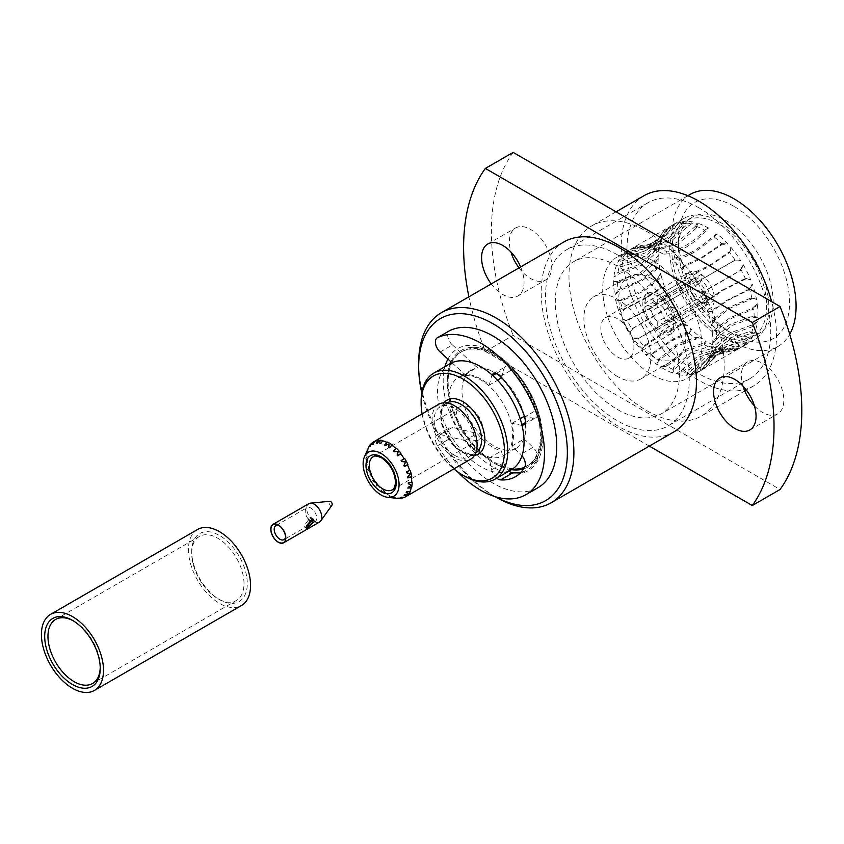 <?xml version="1.0" encoding="UTF-8"?>
<svg xmlns="http://www.w3.org/2000/svg" width="844" height="844" viewBox="0 0 844 844"><rect width="100%" height="100%" fill="white"/><g stroke="black" fill="none" stroke-linecap="round" stroke-linejoin="round"><path stroke-width="0.63" stroke-dasharray="4.22 3.17" d="M312.596 520.379L310.624 517.277L304.431 525.095L304.842 527.289L306.277 526.761L283.974 539.643M319.549 522.035A10.624 6.14 60 0 1 311.362 519.187A10.624 6.14 60 0 1 306.72 508.489A10.624 6.14 60 0 1 308.925 503.625M331.987 505.166A2.31 1.329 60 0 1 330.152 504.976A2.31 1.329 60 0 1 328.938 502.454A2.31 1.329 60 0 1 329.751 501.294M308.292 519.018A8.092 4.674 60 0 1 305.254 511.411A8.092 4.674 60 0 1 306.921 507.719A8.092 4.674 60 0 1 313.156 509.881A8.092 4.674 60 0 1 316.69 518.016A8.092 4.674 60 0 1 315.012 521.719A8.092 4.674 60 0 1 312.238 521.887M279.164 525.654A8.092 4.674 60 0 1 279.923 526.034A8.092 4.674 60 0 1 285.641 535.94L285.641 537.828M285.641 535.94A8.092 4.674 60 0 1 285.588 536.795M100.225 667.488A36.967 21.343 -120 0 0 100.236 666.57A36.967 21.343 -120 0 0 99.581 659.47A36.967 21.343 -120 0 0 74.103 621.289A36.967 21.343 -120 0 0 73.291 620.836M246.585 576.03A39.278 22.682 -120 0 0 216.391 533.862A39.278 22.682 -120 0 0 191.725 551.491A39.278 22.682 -120 0 0 192.421 559.023A39.278 22.682 -120 0 0 219.503 599.599A39.278 22.682 -120 0 0 246.585 576.03M192.379 560.469A36.967 21.343 60 0 1 191.725 553.379A36.967 21.343 60 0 1 199.384 536.457A36.967 21.343 60 0 1 225.105 543.641A36.967 21.343 60 0 1 243.357 576.473A36.967 21.343 60 0 1 236.352 600.485A36.967 21.343 60 0 1 217.868 598.649A36.967 21.343 60 0 1 192.379 560.469M197.549 529.504A43.899 25.341 -120 0 0 189.235 558.021A43.899 25.341 -120 0 0 210.905 597.003A43.899 25.341 -120 0 0 241.458 605.538M684.262 265.332L682.807 266.778L682.764 269.964L682.395 267.559L683.461 266.778L700.668 258.929L721.029 245.077L727.876 243.916A70.126 40.491 60 0 0 716.967 233.872A69.609 32.599 -52 0 1 693.462 252.567A69.609 32.599 -52 0 1 671.856 259.92L675.685 257.705A70.126 40.491 60 0 1 684.262 265.332L701.353 257.61L721.715 243.705A70.126 40.491 -120 0 0 713.138 236.077L716.967 233.872M675.685 257.705A67.298 31.513 128 0 0 693.747 250.879A67.298 31.513 128 0 0 713.138 236.077M717.79 346.937L691.901 354.174L674.018 369.82A70.126 40.491 60 0 1 667.076 366.38A70.126 40.491 60 0 1 666.834 366.243L685.898 351.188L704.35 344.584L706.038 342.358L705.605 340.86A70.126 40.491 60 0 0 708.359 342.537A70.126 40.491 60 0 0 717.79 346.937L711.154 345.966L691.531 352.127L673.575 367.657L672.204 371.835L672.668 372.985A70.126 40.491 -120 0 1 663.247 368.585A70.126 40.491 -120 0 1 660.493 366.908L666.834 366.243M660.493 366.908L666.929 364.344L686.045 349.384L704.508 342.653L705.605 340.86L706.038 342.358M732.202 349.258L726.135 351.505C718.814 351.684 711.914 353.625 705.447 357.35L688.683 373.132A70.126 40.491 60 0 1 681.984 372.341L699.866 356.695L719.447 350.714L720.86 347.907A70.126 40.491 60 0 0 728.224 349.216A70.126 40.491 60 0 0 732.202 349.258L725.302 349.216C718.033 349.49 711.133 351.494 704.613 355.24L687.723 370.906L687.09 375.306A70.126 40.491 -120 0 1 675.738 373.955L681.541 370.178L699.497 354.638L720.86 347.907L721.23 348.54L720.86 347.907M733.172 350.777A70.126 40.491 -120 0 0 738.732 348.699L717.126 354.891C710.627 358.668 705.341 363.817 701.28 370.326A70.126 40.491 60 0 1 695.72 372.394C700.436 365.621 706.017 360.356 712.484 356.622L723.878 352.001L733.172 350.777L734.913 348.973A70.126 40.491 60 0 0 743.427 346.019A70.126 40.491 60 0 0 744.334 345.46L737.477 346.567L718.339 351.61L715.902 352.929C709.435 356.664 704.107 361.77 699.908 368.258L699.106 371.592L701.216 370.358L699.908 368.258M695.72 372.394L689.791 375.021L711.65 354.512L723.213 349.785L732.339 348.477L734.913 348.973M744.165 344.785A70.126 40.491 -120 0 0 748.058 340.048L725.808 347.021L710.606 361.675A70.126 40.491 60 0 1 706.702 366.412L713.707 357.677L722.559 350.977C729.079 347.232 736.274 345.175 744.165 344.785L746.434 343.951A70.126 40.491 60 0 0 753.038 335.912L724.31 345.386C717.843 349.131 712.726 353.984 708.939 359.966L707.799 362.108L710.542 361.707L708.939 359.966L712.019 356.105L721.325 349.015C727.802 345.28 734.997 343.16 742.91 342.653L746.434 343.951M751.371 333.338A70.126 40.491 -120 0 0 753.228 326.375L730.672 334.509L715.775 348.002A70.126 40.491 60 0 1 713.908 354.955C717.59 348.931 722.654 344.046 729.121 340.311L751.424 333.296L754.314 333.327A70.126 40.491 60 0 0 757.469 321.543L751.55 325.119L729.037 333.359L712.357 347.58L712.927 348.393L712.357 347.58L715.712 348.034L713.971 346.821M713.908 354.955L709.192 359.375L712.252 353.246C715.986 347.306 721.114 342.453 727.612 338.676L749.831 331.555L754.314 333.327M754.103 317.502A70.126 40.491 -120 0 0 753.755 308.999L731.252 318.526L716.303 330.616A70.126 40.491 60 0 1 716.651 339.13L731.537 325.626L754.167 317.471L757.131 317.238L757.806 318.114A70.126 40.491 60 0 0 757.216 303.703L752.099 308.377L729.638 317.988L714.52 330.078L713.001 330.837L712.104 329.74L713.001 330.837M716.651 339.13L712.695 344.162L714.847 337.938L729.912 324.486L752.415 316.247L756.762 316.975L757.806 318.114M752.099 298.808A70.126 40.491 -120 0 0 749.567 289.555L727.486 300.622L712.114 311.183A70.126 40.491 60 0 1 714.646 320.425L729.596 308.334L752.162 298.765L754.905 298.417L756.583 299.768A70.126 40.491 60 0 0 752.289 284.101L748.111 289.64L726.062 300.728L710.532 311.331L709.519 311.784L707.177 310.149L710.5 311.71L709.519 311.784M714.646 320.425L711.46 325.816L712.864 319.876L727.992 307.796L750.443 298.185L754.283 298.206L756.583 299.768M745.558 279.026A70.126 40.491 -120 0 0 741.085 269.922L703.632 291.549A70.126 40.491 60 0 1 708.105 300.654L723.477 290.083L745.621 278.995L747.214 278.499L750.749 280.039A70.126 40.491 60 0 0 743.174 264.615L739.956 270.692L718.634 283.236L702.387 292.383L698.062 290.663L703.569 291.581L702.387 292.383M708.105 300.654L705.626 306.087L706.512 300.802L722.042 290.199L744.091 279.1L746.233 278.562L750.749 280.039M743.174 264.615L741.37 269.753L739.956 270.692L741.085 269.922M735.092 260.058A70.126 40.491 -120 0 0 729.111 251.966L708.76 265.871L691.658 273.593A70.126 40.491 60 0 1 697.64 281.685L735.156 260.026L740.863 260.817A70.126 40.491 60 0 0 730.735 247.102L730.187 251.248L728.435 253.337L708.063 267.189L690.856 275.038L685.613 273.15L691.605 273.625L690.856 275.038M697.64 281.685L696.237 282.603L697.577 281.717L695.751 286.865L696.384 282.518L733.963 260.817L740.863 260.817M687.723 325.436L681.688 325.024L664.397 332.631L644.172 346.684A70.126 40.491 60 0 1 638.053 338.782L675.991 316.838L677.004 316.057L677.331 312.037A70.126 40.491 60 0 0 687.723 325.436L682.374 323.558L665.03 331.249L644.795 345.249L642.97 347.58L642.611 351.473L642.97 347.58M638.053 338.782L632.219 338.085L639.13 337.938L675.559 317.122L677.331 312.037M645.512 354.564L652.328 353.246L672.562 339.256L689.907 331.555L691.046 330.711L690.624 328.516A70.126 40.491 60 0 0 702.472 338.739L696.363 337.136L677.901 343.867L658.795 358.827L656.991 362.582L657.36 364.787A70.126 40.491 -120 0 1 645.512 354.564L651.705 354.691A70.126 40.491 60 0 0 658.7 360.715L677.764 345.671L696.152 339.098A70.126 40.491 -120 0 1 689.158 333.063L690.687 331.47L690.624 328.516M689.158 333.063L671.929 340.638L651.705 354.691M674.936 308.292L669.355 307.406L631.839 329.065A70.126 40.491 60 0 1 627.155 320.045L649.163 308.788L664.618 298.428L667.003 292.995A70.126 40.491 60 0 0 674.936 308.292L670.495 306.53L654.142 315.498L632.367 328.601L631.354 329.392L629.824 334.34A70.126 40.491 -120 0 1 621.891 319.043L625.71 320.551L627.155 320.045M621.891 319.043L626.744 320.414L628.59 319.876L650.566 308.609L666.169 298.185L667.003 292.995M665.357 288.954L661.749 287.414L660.388 287.878L644.879 298.291L622.872 309.537A70.126 40.491 60 0 1 620.087 300.264L642.548 290.547L657.603 278.604L660.63 273.224A70.126 40.491 60 0 0 665.357 288.954L661.875 287.677L646.272 298.101L624.307 309.379L620.234 315.002L622.809 309.579L624.307 309.379M620.087 300.264L617.365 300.686L615.508 299.272L618.019 300.875L621.722 300.802L644.141 291.011L659.301 279.1L660.63 273.224M661.749 287.414L660.388 287.878M659.871 269.268L658.183 267.896L655.64 268.318L640.596 280.261L618.124 289.977A70.126 40.491 60 0 1 617.491 281.326L640.068 273.045L655.007 259.667L658.805 254.603A70.126 40.491 60 0 0 659.871 269.268L658.837 268.097L657.339 268.814L642.189 280.725L619.76 290.505L614.759 295.316L618.061 290.009L619.76 290.505M617.491 281.326L614.453 281.59L613.693 280.651L614.854 281.854L619.179 282.518L641.704 274.11L656.759 260.817L658.805 254.603M655.503 250.615L640.617 263.95L618.051 272.243A70.126 40.491 60 0 1 619.644 265.048L641.946 257.947C648.445 254.181 653.499 249.339 657.096 243.431L661.717 238.915A70.126 40.491 60 0 0 659.016 251.101L658.362 250.235L655.503 250.615A70.126 40.491 -120 0 1 657.096 243.431M619.644 265.048L616.605 264.963L616.837 265.48L621.205 266.778L643.476 259.53C649.943 255.795 655.039 250.974 658.784 245.077L661.717 238.915M658.362 250.235L659.016 251.101L657.318 251.723L642.263 265.027L619.739 273.424L613.904 277.148L617.987 272.274L619.739 273.424M660.177 236.362L661.801 238.05L662.878 236.214L660.114 236.404C656.474 242.344 651.431 247.186 644.964 250.921L622.661 258.021A70.126 40.491 60 0 1 626.322 252.978C634.319 252.525 641.556 250.436 648.023 246.712L658.742 238.061L663.774 231.351L669.092 227.658A70.126 40.491 60 0 0 662.93 236.12A70.126 40.491 60 0 0 662.878 236.214L669.092 227.658M626.322 252.978L623.938 253.907L627.609 255.078C635.532 254.54 642.759 252.398 649.289 248.653L660.525 239.538M661.801 238.05C658.098 243.916 652.992 248.727 646.493 252.504L617.766 262.262L622.598 258.064L624.222 259.752M649.025 244.254L653.214 242.428C646.683 246.163 639.457 248.252 631.512 248.695A70.126 40.491 60 0 1 632.008 248.389A70.126 40.491 60 0 1 636.893 246.269L649.025 244.254L657.698 240.403C664.207 236.626 669.756 231.372 674.345 224.641L680.201 221.898A70.126 40.491 60 0 0 673.301 224.557A70.126 40.491 60 0 0 671.086 226.002L670.379 229.104C666.285 235.497 660.989 240.582 654.48 244.359C648.013 248.094 640.786 250.235 632.8 250.795L625.974 252.05L631.449 248.727L632.8 250.795M636.893 246.269L634.878 247.841L637.779 248.558L649.848 246.406L658.594 242.513L680.201 221.898M649.848 246.416L654.48 244.359M644.267 245.108L643.761 245.129A70.126 40.491 60 0 1 644.267 245.108A70.126 40.491 60 0 1 650.344 245.562C657.022 245.33 663.595 243.346 670.062 239.622L687.797 223.934L694.011 222.194A70.126 40.491 60 0 0 682.849 221.455L682.216 225.717L665.462 241.363C658.985 245.098 652.053 247.113 644.647 247.408L643.381 247.397A70.126 40.491 -120 0 0 637.737 247.503L643.698 245.161L644.647 247.408L637.737 247.503M643.698 245.161L643.761 245.129C651.114 244.96 658.046 243.009 664.566 239.263C671.033 235.518 676.582 230.275 681.213 223.502L682.216 225.717M650.344 245.562L648.899 248.242L648.54 247.682L648.899 248.242L650.735 247.809L670.484 241.7L688.314 226.118L694.011 222.194M695.688 226.055L677.954 241.743C671.444 245.477 664.861 247.461 658.236 247.672A70.126 40.491 60 0 1 667.076 251.86A67.298 38.856 120 0 0 685.803 245.488A67.298 38.856 120 0 0 704.529 230.243A70.126 40.491 -120 0 0 695.688 226.055L696.194 228.228L678.376 243.81L658.626 249.929L651.937 249.054A70.126 40.491 -120 0 1 663.247 254.076L667.076 251.86M695.741 226.013L697.049 223.006L697.513 224.061L697.049 223.006A70.126 40.491 60 0 1 708.359 228.028A69.609 40.185 -60 0 1 685.803 247.376A69.609 40.185 -60 0 1 663.247 254.076M697.513 224.061L696.194 228.228M387.143 494.099L385.233 493.751L384.421 493.17L384.611 491.946L380.76 490.079L382.775 489.889L380.296 490.142L384.368 492.189L384.22 493.466L385.033 494.046L387.143 494.099A31.766 18.346 -120 0 0 389.274 495.449A31.766 18.346 -120 0 0 391.405 496.557L389.073 496.377L393.03 497.781L396.427 498.224A31.766 18.346 -120 0 0 397.724 498.424M469.749 407.483A19.064 11.004 -120 0 0 460.223 406.534A19.064 11.004 -120 0 0 457.3 421.81A19.064 11.004 -120 0 0 469.749 438.606A19.064 11.004 -120 0 0 479.276 439.555A19.064 11.004 -120 0 0 482.198 424.279A19.064 11.004 -120 0 0 469.749 407.483M385.107 444.893L385.919 445.273L389.221 443.902M690.097 194.447A87.797 50.693 -120 0 0 676.645 264.805A87.797 50.693 -120 0 0 733.995 342.168A87.797 50.693 -120 0 0 777.894 346.515A87.797 50.693 -120 0 0 789.72 334.266M617.397 409.488A87.797 50.693 -120 0 0 661.295 413.834A87.797 50.693 -120 0 0 674.757 343.487A87.797 50.693 -120 0 0 617.397 266.113A87.797 50.693 -120 0 0 573.498 261.767A87.797 50.693 -120 0 0 560.036 332.125A87.797 50.693 -120 0 0 617.397 409.488M733.995 206.337A78.555 45.354 -120 0 0 678.449 238.409A78.555 45.354 -120 0 0 733.995 334.625L733.995 334.625A78.555 45.354 -120 0 0 789.551 302.553A78.555 45.354 -120 0 0 733.995 206.337M725.829 329.909L733.995 334.625L725.829 329.909A67.003 38.687 -120 0 0 759.336 333.232A67.003 38.687 -120 0 0 769.601 279.533A67.003 38.687 -120 0 0 725.829 220.495A67.003 38.687 -120 0 0 692.323 217.172A67.003 38.687 -120 0 0 678.449 247.841A67.003 38.687 -120 0 0 725.829 329.909M719.299 224.261A67.003 38.687 -120 0 0 685.792 220.949A67.003 38.687 -120 0 0 675.516 274.638A67.003 38.687 -120 0 0 719.299 333.686A67.003 38.687 -120 0 0 752.795 336.999A67.003 38.687 -120 0 0 763.071 283.31A67.003 38.687 -120 0 0 719.299 224.261M648.899 248.242A70.126 40.491 -120 0 0 643.381 247.397M682.849 221.455L681.266 223.47M687.797 223.934A70.126 40.491 -120 0 0 681.213 223.502M635.089 247.946A70.126 40.491 -120 0 0 628.179 250.605A70.126 40.491 -120 0 0 625.974 252.05M671.086 226.002L668.965 227.068A70.126 40.491 -120 0 1 669.471 226.772L632.008 248.389M674.345 224.641A70.126 40.491 -120 0 0 669.471 226.772M623.969 253.706A70.126 40.491 -120 0 0 617.766 262.262M663.774 231.351A70.126 40.491 -120 0 0 660.493 235.74A70.126 40.491 -120 0 0 660.114 236.404M616.605 264.963A70.126 40.491 -120 0 0 613.904 277.148M613.693 280.651A70.126 40.491 -120 0 0 614.759 295.316M654.944 259.709A70.126 40.491 -120 0 0 655.577 268.35M615.508 299.272A70.126 40.491 -120 0 0 620.234 315.002M657.539 278.647A70.126 40.491 -120 0 0 660.324 287.92M631.839 329.065L632.916 328.221L629.824 334.34M664.618 298.428A70.126 40.491 -120 0 0 669.292 307.448M644.172 346.684L642.622 348.34M632.219 338.085A70.126 40.491 -120 0 0 642.611 351.473M658.7 360.715L656.948 363.142L657.36 364.787M702.472 338.739L696.152 339.098M675.506 317.165A70.126 40.491 -120 0 0 681.635 325.067M704.286 344.616A70.126 40.491 -120 0 0 704.529 344.753A70.126 40.491 -120 0 0 711.471 348.203M652.306 260.385A70.126 40.491 -120 0 0 617.249 256.914A70.126 40.491 -120 0 0 606.498 313.103A70.126 40.491 -120 0 0 652.306 374.905A70.126 40.491 -120 0 0 687.375 378.376A70.126 40.491 -120 0 0 698.125 322.186A70.126 40.491 -120 0 0 652.306 260.385M658.236 247.672L651.937 249.054M719.299 336.228A70.126 40.491 60 0 1 673.48 274.437A70.126 40.491 60 0 1 684.231 218.248A70.126 40.491 60 0 1 719.299 221.719A70.126 40.491 60 0 1 765.107 283.51A70.126 40.491 60 0 1 754.357 339.699A70.126 40.491 60 0 1 719.299 336.228M617.397 376.477A47.369 27.346 60 0 1 586.453 334.741A47.369 27.346 60 0 1 593.712 296.782A47.369 27.346 60 0 1 617.397 299.124A47.369 27.346 60 0 1 648.34 340.87A47.369 27.346 60 0 1 641.081 378.819A47.369 27.346 60 0 1 617.397 376.477M652.306 278.974A47.369 27.346 -120 0 0 628.632 276.621A47.369 27.346 -120 0 0 621.363 314.58A47.369 27.346 -120 0 0 652.306 356.316A47.369 27.346 -120 0 0 675.991 358.668A47.369 27.346 -120 0 0 683.25 320.709A47.369 27.346 -120 0 0 652.306 278.974M659.364 332.663A23.389 13.504 -120 0 0 671.054 333.823A23.389 13.504 -120 0 0 674.641 315.086A23.389 13.504 -120 0 0 659.364 294.482A23.389 13.504 -120 0 0 647.675 293.322A23.389 13.504 -120 0 0 644.088 312.058A23.389 13.504 -120 0 0 659.364 332.663M617.397 356.896A23.389 13.504 -120 0 0 629.096 358.056A23.389 13.504 -120 0 0 632.673 339.32A23.389 13.504 -120 0 0 617.397 318.705A23.389 13.504 -120 0 0 605.707 317.544A23.389 13.504 -120 0 0 602.12 336.292A23.389 13.504 -120 0 0 617.397 356.896M440.146 352.011L452.395 344.932L456.963 349.078A70.474 40.691 60 0 1 493.023 352.075A70.474 40.691 60 0 1 542.85 438.384A70.474 40.691 60 0 1 493.023 467.154A70.474 40.691 60 0 1 456.963 428.509L452.395 427.391L440.146 434.46A9.242 5.338 -120 0 0 437.319 434.755A9.242 5.338 -120 0 0 437.508 445.737A90.108 52.022 -120 0 0 457.416 471.659M451.002 361.876A67.182 38.792 60 0 1 470.002 347.528A67.182 38.792 60 0 1 494.689 353.794A67.182 38.792 60 0 1 536.098 405.669A67.182 38.792 60 0 1 535.275 460.581A67.182 38.792 60 0 1 523.649 468.853M511.475 469.654A67.182 38.792 60 0 1 494.689 463.504A67.182 38.792 60 0 1 450.253 363.606M421.768 392.956A105.131 60.694 -120 0 0 493.012 495.449A105.131 60.694 -120 0 0 495.238 496.694M493.023 495.449L495.101 496.652L493.012 495.449A105.131 60.694 -120 0 0 493.023 495.449M617.397 254.793A101.66 58.69 -120 0 0 566.567 249.761A101.66 58.69 -120 0 0 550.984 331.228A101.66 58.69 -120 0 0 617.397 420.808A101.66 58.69 -120 0 0 668.226 425.84A101.66 58.69 -120 0 0 683.809 344.384A101.66 58.69 -120 0 0 617.397 254.793M698.874 207.761A101.66 58.69 -120 0 0 648.044 202.718A101.66 58.69 -120 0 0 632.462 284.185A101.66 58.69 -120 0 0 698.874 373.765A101.66 58.69 -120 0 0 749.704 378.808A101.66 58.69 -120 0 0 765.286 297.341A101.66 58.69 -120 0 0 698.874 207.761M644.004 195.713A109.752 63.363 -120 0 0 627.176 283.658A109.752 63.363 -120 0 0 698.874 380.37A109.752 63.363 -120 0 0 753.745 385.813A109.752 63.363 -120 0 0 771.648 301.646M646.588 410.553A109.752 63.363 -120 0 0 701.469 415.997A109.752 63.363 -120 0 0 718.286 328.052A109.752 63.363 -120 0 0 646.588 231.34A109.752 63.363 -120 0 0 591.718 225.897A109.752 63.363 -120 0 0 574.891 313.841A109.752 63.363 -120 0 0 646.588 410.553M754.42 405.837A30.036 17.344 -120 0 0 762.586 412.442A30.036 17.344 -120 0 0 777.609 413.929A30.036 17.344 -120 0 0 782.209 389.865A30.036 17.344 -120 0 0 762.586 363.395A30.036 17.344 -120 0 0 747.573 361.907A30.036 17.344 -120 0 0 742.984 386.035M519.028 267.864A30.036 17.344 -120 0 0 530.591 278.499A30.036 17.344 -120 0 0 545.614 279.986A30.036 17.344 -120 0 0 550.214 255.922A30.036 17.344 -120 0 0 530.591 229.452A30.036 17.344 -120 0 0 515.578 227.964A30.036 17.344 -120 0 0 510.989 252.092M520.632 266.947A30.036 17.344 60 0 1 517.836 296.022A30.036 17.344 60 0 1 502.824 294.535A30.036 17.344 60 0 1 491.25 283.901M563.94 241.933A109.752 63.363 -120 0 0 547.123 329.877A109.752 63.363 -120 0 0 618.821 426.589A109.752 63.363 -120 0 0 673.691 432.022M500.587 376.361L512.836 369.292A9.242 5.338 -120 0 0 510.198 367.119A9.242 5.338 -120 0 0 505.577 366.665A9.242 5.338 -120 0 0 503.879 369.071L496.251 373.481M451.951 362.741L464.949 374.536A46.209 26.681 60 0 1 480.763 378.956A46.209 26.681 60 0 1 489.225 385.128L497.559 380.306M447.932 359.08A70.474 40.691 60 0 1 456.963 349.078L477.198 367.467A46.209 26.681 60 0 1 493.023 371.877A46.209 26.681 60 0 1 501.473 378.049M437.508 445.737L449.757 438.658A90.108 52.022 -120 0 0 493.023 483.19A90.108 52.022 -120 0 0 538.071 487.653M454.621 455.359A28.886 16.68 -120 0 0 469.064 456.794A28.886 16.68 -120 0 0 473.495 433.647A28.886 16.68 -120 0 0 454.621 408.201A28.886 16.68 -120 0 0 440.188 406.766A28.886 16.68 -120 0 0 435.757 429.912A28.886 16.68 -120 0 0 454.621 455.359M496.726 478.179A9.242 5.338 60 0 1 492.105 471.479A9.242 5.338 60 0 1 491.63 469.77L489.225 458.018A46.209 26.681 60 0 1 464.949 440.568L451.951 437.371A61.232 35.353 -120 0 0 480.763 466.679A61.232 35.353 -120 0 0 492.105 471.479A61.232 35.353 -120 0 0 511.38 469.707M501.526 377.88A45.059 26.016 -120 0 0 493.835 372.352A45.059 26.016 -120 0 0 471.311 370.126A45.059 26.016 -120 0 0 464.4 406.228A45.059 26.016 -120 0 0 493.835 445.927A45.059 26.016 -120 0 0 516.359 448.164A45.059 26.016 -120 0 0 524.377 416.303M524.198 415.543A45.059 26.016 -120 0 0 503.467 379.642M480.763 453.471A45.059 26.016 -120 0 0 503.288 455.707A45.059 26.016 -120 0 0 510.198 419.605A45.059 26.016 -120 0 0 480.763 379.895A45.059 26.016 -120 0 0 458.239 377.669A45.059 26.016 -120 0 0 451.329 413.771A45.059 26.016 -120 0 0 480.763 453.471M494.689 354.881A65.853 38.022 60 0 1 537.712 412.906A65.853 38.022 60 0 1 527.616 465.677A65.853 38.022 60 0 1 494.689 462.417A65.853 38.022 60 0 1 451.677 404.381A65.853 38.022 60 0 1 461.763 351.621A65.853 38.022 60 0 1 494.689 354.881M451.086 363.152A65.853 38.022 -120 0 0 493.835 462.902A65.853 38.022 -120 0 0 512.287 469.158M524.641 467.238A65.853 38.022 -120 0 0 526.761 466.173A65.853 38.022 -120 0 0 536.847 413.402A65.853 38.022 -120 0 0 493.835 355.377A65.853 38.022 -120 0 0 460.908 352.117A65.853 38.022 -120 0 0 451.498 362.319M438.743 404.265A31.766 18.346 -120 0 0 433.869 429.723A31.766 18.346 -120 0 0 454.621 457.722A31.766 18.346 -120 0 0 470.509 459.294M404.466 497.39L401.09 497.306M396.427 498.224L390.361 496.599L392.059 496.388A31.766 18.346 -120 0 0 396.691 497.928M392.059 496.388L391.405 496.557M491.63 469.77L503.879 462.702L501.473 450.939A46.209 26.681 60 0 1 477.198 433.489L456.963 428.509A70.474 40.691 60 0 1 444.957 366.655M503.879 462.702A9.242 5.338 -120 0 0 508.974 471.1M524.683 467.165L536.942 460.086A69.314 40.016 60 0 1 527.679 469.644A69.314 40.016 60 0 1 521.001 472.229M536.942 460.086A9.242 5.338 -120 0 0 533.049 447.299L520.79 454.367A9.242 5.338 60 0 1 522.014 455.686M524.177 416.261A46.209 26.681 60 0 1 524.177 438.954L533.049 447.299M525.063 422.76L533.049 418.149L524.472 416.324M533.049 418.149A9.242 5.338 -120 0 0 535.708 417.822A9.242 5.338 -120 0 0 536.942 409.846L524.683 416.925M512.836 369.292A69.314 40.016 60 0 1 536.942 409.846M501.621 377.511L503.879 369.071M450.147 363.658A61.232 35.353 -120 0 0 451.951 437.371L440.146 434.46M489.225 385.128L491.63 376.139A9.242 5.338 60 0 1 492.105 374.979M522.014 425.323A9.242 5.338 60 0 1 520.79 425.228L511.928 423.329A46.209 26.681 60 0 1 511.928 446.022L520.79 454.367M382.775 489.889A31.766 18.346 -120 0 0 387.407 493.698M378.228 485.722L376.825 485.775L375.897 482.937L376.603 486.112L378.228 485.722A31.766 18.346 -120 0 0 382.121 489.974M376.171 482.736L373.122 480.542L374.683 479.814A31.766 18.346 -120 0 0 378.523 485.247M374.683 479.814L372.689 480.574L373.744 481.523M371.233 474.539L370.242 475.172L369.683 471.385L369.988 475.541L371.233 474.539A31.766 18.346 -120 0 0 374.082 479.846M369.999 471.258L367.952 469.285L369.208 467.924A31.766 18.346 -120 0 0 371.571 474.022M369.208 467.924L367.562 469.306L368.3 470.34M367.351 462.491L366.623 463.778L366.465 462.765L367.151 459.474L366.159 463.124L366.317 464.147L367.351 462.491A31.766 18.346 -120 0 0 368.659 467.935M367.151 459.474L366.159 459.21L366.148 458.26L367.267 456.245A31.766 18.346 -120 0 0 367.762 461.974M367.267 456.245L365.811 458.292L366.159 459.21M367.256 451.645L366.233 453.893L367.256 451.645A31.766 18.346 -120 0 0 366.813 456.287M368.111 449.43L369.218 446.824A31.766 18.346 -120 0 0 369.113 447.035A31.766 18.346 -120 0 0 367.752 451.181M464.422 476.111A61.232 35.353 60 0 1 421.135 401.122M422.095 413.876A58.922 34.013 -120 0 0 453.872 468.895M489.225 458.018L501.473 450.939M464.949 440.568L477.198 433.489M464.949 374.536L477.198 367.467M511.928 423.329L520.126 418.603M511.928 446.022L524.177 438.954M452.395 344.932A9.242 5.338 60 0 1 449.398 330.827M449.757 438.658A9.242 5.338 60 0 1 449.578 427.676A9.242 5.338 60 0 1 452.395 427.391M649.331 446.096L485.363 351.431A219.493 126.727 60 0 1 468.895 296.814M496.283 497.338A109.752 63.363 60 0 1 418.677 362.92M485.363 351.431L513.131 335.395L780.046 489.499M513.131 152.395A219.493 126.727 -120 0 0 513.131 335.395M709.192 293.891A13.631 7.87 -120 0 0 701.322 280.261L699.687 283.13A11.32 6.541 60 0 1 705.89 293.87L709.192 293.891L714.298 296.845L673.976 320.119L667.203 316.215L705.89 293.87M699.687 283.13L661 305.465L661 297.637L701.322 274.363L701.322 280.261M701.322 274.363A20.794 12.006 60 0 1 714.298 296.845M701.322 302.205A13.631 7.87 -120 0 0 709.192 297.658L705.89 297.647A11.32 6.541 60 0 1 703.717 301.044A11.32 6.541 60 0 1 699.687 301.224L701.322 302.205L701.322 308.113L661 331.386L661 323.568L699.687 301.224M705.89 297.647L667.203 319.981L673.976 323.896L714.298 300.612L709.192 297.658M714.298 300.612A20.794 12.006 60 0 1 710.089 308.303A20.794 12.006 60 0 1 701.322 308.113M690.223 284.818L651.526 307.163L644.753 303.249L685.075 279.965L690.192 282.919L690.223 284.818A11.32 6.541 60 0 1 692.396 281.432A11.32 6.541 60 0 1 696.427 281.242L698.051 278.383A13.631 7.87 -120 0 0 690.192 282.919M685.075 279.965A20.794 12.006 60 0 1 689.295 272.285A20.794 12.006 60 0 1 698.051 272.475L698.051 278.383M690.192 286.696A13.631 7.87 -120 0 0 698.051 300.316L696.427 299.346A11.32 6.541 60 0 1 690.223 288.595L690.192 286.696L685.075 283.742L644.753 307.026L651.526 310.93L690.223 288.595M696.427 299.346L657.729 321.68L657.729 329.498L698.051 306.224L698.051 300.316M698.051 306.224A20.794 12.006 60 0 1 685.075 283.742M667.203 316.215A11.32 6.541 -120 0 0 661 305.465M661 297.637A20.794 12.006 60 0 1 673.976 320.119M661 323.568A11.32 6.541 -120 0 0 665.03 323.379A11.32 6.541 -120 0 0 667.203 319.981M673.976 323.896A20.794 12.006 60 0 1 669.767 331.576A20.794 12.006 60 0 1 661 331.386M644.753 303.249A20.794 12.006 60 0 1 648.973 295.558A20.794 12.006 60 0 1 657.729 295.759L698.051 272.475M696.427 281.242L657.729 303.576L657.729 295.759M657.729 303.576A11.32 6.541 -120 0 0 653.71 303.766A11.32 6.541 -120 0 0 651.526 307.163M651.526 310.93A11.32 6.541 -120 0 0 657.729 321.68M657.729 329.498A20.794 12.006 60 0 1 644.753 307.026M704.529 230.243L708.359 228.028M653.214 242.428C659.67 238.683 664.924 233.566 668.965 227.068M695.751 286.865A70.126 40.491 -120 0 0 685.613 273.15M730.735 247.102L730.598 250.468L729.111 251.966M705.626 306.087A70.126 40.491 -120 0 0 698.062 290.663M712.114 311.183L710.5 311.71M711.46 325.816A70.126 40.491 -120 0 0 707.177 310.149M752.289 284.101L749.567 289.555M716.303 330.616L713.623 331.048M712.695 344.162A70.126 40.491 -120 0 0 712.104 329.74M757.216 303.703L753.755 308.999M709.192 359.375A70.126 40.491 -120 0 0 712.357 347.58M757.469 321.543L753.228 326.375M706.702 366.412L701.311 369.999L712.019 356.105M701.311 369.999A70.126 40.491 -120 0 0 707.926 361.96M753.038 335.912L748.058 340.048M744.334 345.46L699.117 371.592M689.791 375.021A70.126 40.491 -120 0 0 698.304 372.067A70.126 40.491 -120 0 0 699.222 371.508M742.541 346.525L738.732 348.699M675.738 373.955L681.984 372.341M687.09 375.306L686.699 374.757L687.09 375.306L688.62 373.164L687.723 370.906M719.447 350.714A70.126 40.491 -120 0 0 726.135 351.505M674.018 369.82L672.668 372.985L672.204 371.835M721.715 243.705L727.876 243.916M682.764 269.964A70.126 40.491 -120 0 0 671.856 259.92M367.784 449.441L367.404 450.126L367.731 449.451M372.626 444.44L374.715 441.285M370.347 445.917L372.731 442.857M380.106 443.353L380.887 443.49L382.807 440.568M376.709 443.227L380.19 440.906M410.342 473.8L408 476.543L408.179 477.577M411.302 484.962L408.148 487.758M408.454 493.455L404.54 494.974M410.268 491.63L406.819 491.725L406.47 492.379M402.272 497.812L399.877 498.118M373.301 481.555L375.897 482.937M367.91 470.361L369.683 471.385M365.821 459.241L366.813 459.537M479.276 439.555L392.27 489.794A19.064 11.004 -120 0 0 395.192 474.518A19.064 11.004 -120 0 0 382.733 457.722A19.064 11.004 -120 0 0 373.206 456.773L460.223 406.534M474.455 455.412A31.196 18.009 60 0 1 462.797 452.532A31.196 18.009 60 0 1 443.511 428.288A31.196 18.009 60 0 1 444.071 402.788M446.803 402.947A28.886 16.68 -120 0 0 446.719 402.989A28.886 16.68 -120 0 0 442.288 426.136A28.886 16.68 -120 0 0 461.162 451.582A28.886 16.68 -120 0 0 475.605 453.017A28.886 16.68 -120 0 0 475.678 452.964M492.706 375.527L491.63 376.139M520.79 425.228L521.845 424.616M658.172 247.714L658.626 249.929M650.281 245.593L650.735 247.809M687.86 223.903L688.314 226.118M636.83 246.3L637.779 248.558M669.028 227.036L670.379 229.104M674.398 224.609L675.348 226.857M626.259 253.01L627.609 255.078M663.838 231.319L665.188 233.387M619.58 265.09L621.205 266.778M655.566 250.584L657.318 251.723M657.159 243.388L658.784 245.077M617.439 281.368L619.179 282.518M655.64 268.318L657.339 268.814M655.007 259.667L656.759 260.817M620.024 300.306L621.722 300.802M657.603 278.604L659.301 279.1M627.103 320.087L628.59 319.876M669.355 307.406L670.495 306.53M664.671 298.386L666.169 298.185M644.12 346.726L644.795 345.249M637.99 338.824L639.13 337.938M651.652 354.723L652.328 353.246M658.636 360.757L658.795 358.827M689.221 333.032L689.907 331.555M696.216 339.056L696.363 337.136M681.688 325.024L682.374 323.558M735.156 260.026L733.963 260.817M729.174 251.934L728.435 253.337M708.042 300.686L706.512 300.802M745.621 278.995L744.091 279.1M714.583 320.467L712.864 319.876M712.051 311.214L710.532 311.331M752.162 298.765L750.443 298.185M749.63 289.524L748.111 289.64M716.588 339.161L714.847 337.938M716.239 330.658L714.52 330.078M754.167 317.471L752.415 316.247M753.808 308.957L752.099 308.377M713.855 354.997L712.252 353.246M751.424 333.296L749.831 331.555M753.291 326.343L751.55 325.119M706.65 366.444L705.331 364.344M744.218 344.753L742.91 342.653M748.122 340.016L746.518 338.265M695.656 372.436L694.76 370.178M733.225 350.735L732.339 348.477M738.795 348.667L737.477 346.567M719.499 350.682L719.12 348.477M726.199 351.473L725.302 349.216M681.931 372.373L681.541 370.178M711.534 348.161L711.154 345.966M704.35 344.584L704.508 342.653M673.955 369.862L673.575 367.657M666.781 366.275L666.929 364.344M721.778 243.673L721.029 245.077M684.199 265.364L683.461 266.778M312.628 518.438L310.624 517.277M275.882 525.633L306.921 507.719M279.923 526.034L278.288 525.095M307.954 525.801L315.012 521.719M306.847 528.439L304.842 527.289M74.103 621.289L72.468 620.351M191.725 553.379L191.725 551.491M55.609 619.454L199.384 536.457M92.587 683.492L236.352 600.485M217.868 598.649L219.503 599.599M100.236 666.57L100.236 668.448M727.655 349.194L728.224 349.216M723.213 349.785L718.339 351.61M711.313 360.546L713.707 357.677M777.894 346.515L661.295 413.834M678.449 247.841L678.449 238.409M692.323 217.172L685.792 220.949M684.231 218.248L673.301 224.557M628.179 250.605L617.249 256.914M628.632 276.621L593.712 296.782M671.054 333.823L629.096 358.056M470.002 347.528C476.776 346.589 484.688 348.625 493.74 353.657C515.251 367.298 530.317 388.208 538.936 416.408C541.648 426.769 542.46 436.074 541.363 444.313C540.382 451.192 538.345 456.625 535.275 460.581M648.044 202.718L566.567 249.761M753.745 385.813L746.381 390.065M744.777 390.983L701.469 415.997M719.795 377.943L747.573 361.907M487.8 244L515.578 227.964M469.064 456.794L475.605 453.017C474.708 455.095 470.277 454.578 462.312 451.477C450.622 445.505 439.597 424.574 441.539 412.79C443.828 402.366 444.746 405.489 446.719 402.989L440.188 406.766M516.359 448.164L503.288 455.707M527.616 465.677L526.761 466.173M461.763 351.621L460.908 352.117M471.311 370.126L458.239 377.669M515.42 476.712L527.679 469.644M523.449 424.901L535.708 417.822M493.318 373.734L505.577 366.665M437.319 434.755L449.578 427.676M517.836 296.022L545.614 279.986M749.831 429.965L777.609 413.929M616.078 211.833L591.718 225.897M749.704 378.808L668.226 425.84M665.03 323.379L703.717 301.044M669.767 331.576L710.089 308.303M648.973 295.558L689.295 272.285M653.71 303.766L692.396 281.432M647.675 293.322L605.707 317.544M675.991 358.668L641.081 378.819M660.493 235.74L658.742 238.061M658.183 267.896L658.837 268.097M617.365 300.686L618.019 300.875M625.71 320.551L626.744 320.414M656.938 363.142L656.991 362.582M690.687 331.47L691.046 330.711M730.598 250.468L730.187 251.248M747.214 278.499L746.233 278.573M754.905 298.417L754.283 298.206M719.246 353.741L723.878 352.001M682.796 266.778L682.395 267.559M754.357 339.699L743.427 346.019M698.304 372.067L687.375 378.376M759.336 333.232L752.795 336.999M687.902 195.713L573.498 261.767M367.889 449.609L369.113 447.035"/><path stroke-width="1.27" d="M306.235 526.128L312.628 518.438L314.401 521.413L306.847 528.439L306.235 526.128M285.81 537.923A10.624 6.14 60 0 1 283.605 542.787A10.624 6.14 60 0 1 275.418 539.938A10.624 6.14 60 0 1 270.776 529.241A10.624 6.14 60 0 1 272.981 524.377A10.624 6.14 60 0 1 281.168 527.226A10.624 6.14 60 0 1 285.81 537.923M272.981 524.377L308.925 503.625A10.624 6.14 60 0 1 310.444 503.151A10.624 6.14 60 0 1 317.977 507.466A10.624 6.14 60 0 1 321.754 517.172A10.624 6.14 60 0 1 320.731 520.948A10.624 6.14 60 0 1 319.549 522.035L283.605 542.787M310.444 503.151L329.751 501.294A2.31 1.329 60 0 1 331.386 502.233A2.31 1.329 60 0 1 332.209 504.343A2.31 1.329 60 0 1 331.987 505.166L320.731 520.948M285.588 536.795A8.092 4.674 60 0 1 283.974 539.643A8.092 4.674 60 0 1 277.739 537.48A8.092 4.674 60 0 1 274.205 529.336A8.092 4.674 60 0 1 275.882 525.633A8.092 4.674 60 0 1 279.164 525.654M270.945 529.336A10.402 6.003 60 0 1 278.288 525.095A10.402 6.003 60 0 1 285.641 537.828A10.402 6.003 60 0 1 278.288 542.07A10.402 6.003 60 0 1 270.945 529.336M312.238 521.887A8.092 4.674 60 0 1 308.292 519.018M306.245 526.783L312.596 520.379M45.386 643.919A39.278 22.682 60 0 1 72.468 620.351A39.278 22.682 60 0 1 99.539 660.915A39.278 22.682 60 0 1 100.236 668.448A39.278 22.682 60 0 1 75.57 686.077A39.278 22.682 60 0 1 45.386 643.919M73.291 620.836A36.967 21.343 -120 0 0 55.609 619.454A36.967 21.343 -120 0 0 48.614 643.476A36.967 21.343 -120 0 0 66.855 676.297A36.967 21.343 -120 0 0 92.587 683.492A36.967 21.343 -120 0 0 100.225 667.488M42.2 642.917A43.899 25.341 -120 0 0 63.87 681.899A43.899 25.341 -120 0 0 94.412 690.434A43.899 25.341 -120 0 0 102.725 661.918A43.899 25.341 -120 0 0 81.056 622.935A43.899 25.341 -120 0 0 50.513 614.4A43.899 25.341 -120 0 0 42.2 642.917M94.412 690.434L241.458 605.538A43.899 25.341 -120 0 0 249.771 577.022A43.899 25.341 -120 0 0 228.102 538.039A43.899 25.341 -120 0 0 197.549 529.504L50.513 614.4M381.108 494.974A25.415 14.675 -120 0 0 387.871 497.359A25.415 14.675 -120 0 0 398.737 480.426A25.415 14.675 -120 0 0 381.108 453.471A25.415 14.675 -120 0 0 364.45 456.804A25.415 14.675 -120 0 0 381.108 494.974M387.871 497.359L397.724 498.424A31.766 18.346 -120 0 0 400.32 498.477L397.503 498.182L402.134 498.087L400.805 497.422L401.417 497.158L404.466 497.39A31.766 18.346 -120 0 0 405.162 497.021A31.766 18.346 -120 0 0 407.314 495.375L404.118 495.249L408.338 493.708L406.196 492.474L406.544 491.809L409.878 491.725A31.766 18.346 -120 0 0 411.197 487.811L407.789 488.085L411.207 485.173L408.285 483.76L408.296 482.821L411.735 482.23A31.766 18.346 -120 0 0 411.292 477.071L407.874 477.936L407.694 476.913L410.237 473.948L406.702 472.809L406.375 471.764L409.709 470.53A31.766 18.346 -120 0 0 407.578 465.033L404.35 466.553L403.865 465.508L405.605 461.984L401.723 461.51L401.122 460.529L404.139 458.651A31.766 18.346 -120 0 0 400.689 453.766L397.851 455.897L397.134 455.022L398.094 451.35L394.201 451.814L393.431 451.076L396.005 448.649A31.766 18.346 -120 0 0 391.838 445.221L389.474 447.816L388.662 447.257L389.01 443.881L385.444 445.4L384.632 445.02L385.919 445.273M389.01 443.881L388.862 446.972L389.675 447.531L392.101 444.82A31.766 18.346 -120 0 0 389.738 443.3A31.766 18.346 -120 0 0 387.364 442.077L385.107 444.893M789.72 334.266A87.797 50.693 -120 0 0 733.995 198.794A87.797 50.693 -120 0 0 690.097 194.447L687.902 195.713M523.649 468.853A67.182 38.792 60 0 1 511.475 469.654M495.238 496.694A105.131 60.694 -120 0 0 567.347 451.245A105.131 60.694 -120 0 0 493.023 323.779A105.131 60.694 -120 0 0 418.677 366.697A105.131 60.694 -120 0 0 421.768 392.956M496.283 497.338L495.101 496.652L496.283 497.338A109.752 63.363 60 0 0 551.164 502.771A109.752 63.363 60 0 0 567.98 414.826A109.752 63.363 60 0 0 496.283 318.114A109.752 63.363 60 0 0 441.412 312.681A109.752 63.363 60 0 0 418.677 362.92L418.677 366.697M771.648 301.646A109.752 63.363 -120 0 0 698.874 201.157A109.752 63.363 -120 0 0 644.004 195.713L616.078 211.833M742.984 386.035A30.036 17.344 -120 0 0 754.42 405.837M734.818 428.478A30.036 17.344 60 0 1 715.195 402.008A30.036 17.344 60 0 1 719.795 377.943A30.036 17.344 60 0 1 734.818 379.431A30.036 17.344 60 0 1 754.441 405.901A30.036 17.344 60 0 1 749.831 429.965A30.036 17.344 60 0 1 734.818 428.478M510.989 252.092A30.036 17.344 -120 0 0 519.028 267.864M491.25 283.901A30.036 17.344 60 0 1 487.8 244A30.036 17.344 60 0 1 502.824 245.488A30.036 17.344 60 0 1 520.632 266.947M551.164 502.771L673.691 432.022A109.752 63.363 -120 0 0 690.519 344.088A109.752 63.363 -120 0 0 618.821 247.376A109.752 63.363 -120 0 0 563.94 241.933L441.412 312.681M492.105 374.979A9.242 5.338 60 0 1 493.318 373.734A9.242 5.338 60 0 1 497.939 374.198A9.242 5.338 60 0 1 500.587 376.361A69.314 40.016 60 0 1 524.683 416.925A9.242 5.338 60 0 1 523.449 424.901A9.242 5.338 60 0 1 522.014 425.323A61.232 35.353 -120 0 0 492.105 374.979A61.232 35.353 -120 0 0 480.763 366.697A61.232 35.353 -120 0 0 451.951 362.741A61.232 35.353 -120 0 0 450.147 363.658L433.816 373.09A61.232 35.353 60 0 1 464.422 376.129A61.232 35.353 60 0 1 504.427 430.081A61.232 35.353 60 0 1 495.038 479.149A61.232 35.353 60 0 1 464.422 476.111L462.797 475.172A58.922 34.013 -120 0 0 504.459 451.118A58.922 34.013 -120 0 0 462.797 378.956A58.922 34.013 -120 0 0 421.135 403.01A58.922 34.013 -120 0 0 422.095 413.876M497.559 380.306L501.621 377.511M457.416 471.659A90.108 52.022 -120 0 0 480.763 490.258A90.108 52.022 -120 0 0 525.823 494.721A90.108 52.022 -120 0 0 539.632 422.517A90.108 52.022 -120 0 0 480.763 343.107A90.108 52.022 -120 0 0 437.508 337.695A9.242 5.338 -120 0 0 437.319 337.79A9.242 5.338 -120 0 0 440.146 352.011L451.951 362.741M525.823 494.721L538.071 487.653A90.108 52.022 -120 0 0 551.881 415.448A90.108 52.022 -120 0 0 493.023 336.039A90.108 52.022 -120 0 0 449.757 330.616L437.508 337.695M495.038 479.149L511.38 469.707A61.232 35.353 -120 0 0 522.014 455.686A61.232 35.353 -120 0 0 522.014 425.323M524.377 416.303A45.059 26.016 -120 0 0 524.198 415.543M503.467 379.642A45.059 26.016 -120 0 0 501.526 377.88M512.287 469.158A65.853 38.022 -120 0 0 524.641 467.238M405.162 497.021L470.509 459.294A31.766 18.346 -120 0 0 475.383 433.837A31.766 18.346 -120 0 0 454.621 405.837A31.766 18.346 -120 0 0 438.743 404.265L373.85 441.728A31.766 18.346 -120 0 0 371.55 443.511L370.168 446.297M396.005 448.649L393.895 451.002L394.665 451.751L398.252 451.329L397.345 454.684L398.062 455.56L400.984 453.281A31.766 18.346 -120 0 0 396.659 448.565M404.139 458.651L401.554 460.497L402.155 461.489L405.721 461.911L404.118 465.149L404.614 466.183L407.916 464.517A31.766 18.346 -120 0 0 404.751 458.619M409.709 470.53L406.766 471.743L407.093 472.798L410.237 473.948M408 476.543L408.179 477.577L411.714 476.565A31.766 18.346 -120 0 0 410.247 470.519M411.735 482.23L408.633 482.789L408.612 483.728L411.207 485.173M408.306 486.925L408.148 487.758L411.703 487.347A31.766 18.346 -120 0 0 412.199 482.188M409.878 491.725L410.268 491.63A31.766 18.346 -120 0 1 407.895 494.995L407.314 495.375M399.877 498.118L400.953 498.192A31.766 18.346 -120 0 0 401.765 498.097M402.166 498.023A31.766 18.346 -120 0 0 404.35 497.38M400.953 498.192L400.32 498.477M450.253 363.606A67.182 38.792 60 0 1 451.002 361.876M508.974 471.1A9.242 5.338 -120 0 0 512.836 472.819L500.587 479.888A9.242 5.338 60 0 1 496.726 478.179M521.001 472.229A69.314 40.016 60 0 1 512.836 472.819M524.472 416.324L520.126 418.603M373.85 441.728A31.766 18.346 -120 0 1 374.715 441.285L372.985 444.292L372.383 444.577L372.426 442.836L369.746 446.571L370.97 443.902A31.766 18.346 -120 0 0 368.839 446.93L367.404 450.126M370.97 443.902L371.55 443.511M377.848 440.579L378.481 440.294A31.766 18.346 -120 0 1 382.807 440.568L380.676 443.712L379.906 443.564L379.937 440.874L376.255 443.427L377.848 440.579A31.766 18.346 -120 0 0 374.409 441.475M384.632 445.02L386.71 442.256A31.766 18.346 -120 0 0 382.543 440.874M386.71 442.256L387.364 442.077M451.498 362.319A65.853 38.022 -120 0 0 451.086 363.152M421.135 403.01L421.135 401.122A61.232 35.353 60 0 1 433.816 373.09M453.872 468.895A58.922 34.013 -120 0 0 462.797 475.172L464.422 476.111M522.014 455.686A9.242 5.338 60 0 1 524.683 467.165A69.314 40.016 60 0 1 515.42 476.712A69.314 40.016 60 0 1 500.587 479.888M468.895 296.814A219.493 126.727 60 0 1 485.363 168.431L752.278 322.535A219.493 126.727 60 0 1 752.278 505.524L649.331 446.096M752.278 505.524L780.046 489.499A219.493 126.727 -120 0 0 780.046 306.499L513.131 152.395L485.363 168.431M752.278 322.535L780.046 306.499M372.626 444.44L373.217 444.144M380.106 443.353L380.887 443.49M378.481 440.294L376.709 443.227L377.426 443.184M405.004 494.478L404.54 494.974L407.895 494.995M406.819 491.725L406.47 492.379L408.338 493.708M401.037 497.274L402.134 498.087M372.383 444.577L372.426 442.836M379.906 443.564L379.937 440.874M381.108 456.773A21.374 12.343 60 0 1 396.216 482.947A21.374 12.343 60 0 1 381.108 491.672A21.374 12.343 60 0 1 365.99 465.498A21.374 12.343 60 0 1 381.108 456.773M382.733 488.845A19.064 11.004 -120 0 0 392.27 489.794C393.315 490.269 394.38 488.085 395.498 483.253C395.203 472.83 390.572 464.358 381.583 457.828C376.74 455.823 373.945 455.465 373.206 456.773A19.064 11.004 -120 0 0 370.284 472.049A19.064 11.004 -120 0 0 382.733 488.845M444.071 402.788A31.196 18.009 60 0 1 462.797 401.596A31.196 18.009 60 0 1 484.002 432.297A31.196 18.009 60 0 1 474.455 455.412M475.678 452.964A28.886 16.68 -120 0 0 480.004 429.796A28.886 16.68 -120 0 0 461.162 404.424A28.886 16.68 -120 0 0 446.803 402.947M496.251 373.481L492.706 375.527M521.845 424.616L525.063 422.76M444.957 366.655A70.474 40.691 60 0 1 447.932 359.08M307.416 526.107L307.954 525.801M746.381 390.065L744.777 390.983M437.319 337.79L449.578 330.711M364.45 456.804L367.425 450.084"/></g></svg>
